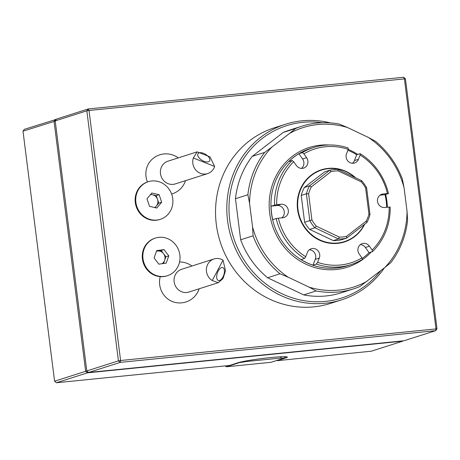 <?xml version="1.0" encoding="UTF-8"?>
<svg xmlns="http://www.w3.org/2000/svg" width="460" height="460" viewBox="0 0 460 460"><rect width="100%" height="100%" fill="white"/><g stroke="black" fill="none" stroke-linecap="round" stroke-linejoin="round"><path stroke-width="0.69" d="M150.966 219.679A19.751 18.475 72.3 0 0 160.321 219.334A19.751 18.475 72.3 0 0 171.919 194.908A19.751 18.475 72.3 0 0 148.315 181.706A19.751 18.475 72.3 0 0 135.775 201.204A19.751 18.475 72.3 0 0 150.966 219.679M149.483 206.316L146.981 198.8L151.817 193.005L159.154 194.724L161.655 202.239L156.82 208.035L149.483 206.316M148.315 181.706L147.723 181.895A19.751 18.475 72.3 0 0 135.182 201.394A19.751 18.475 72.3 0 0 150.374 219.868A19.751 18.475 72.3 0 0 159.729 219.523L160.321 219.334M150.708 194.333L156.279 195.638L159.154 194.724M156.279 195.638L158.78 203.159L161.655 202.239M158.78 203.159L155.054 207.621M154.594 207.517A6.86 6.417 72.3 0 0 156.365 206.057A6.86 6.417 72.3 0 0 157.527 199.398A6.86 6.417 72.3 0 0 152.611 194.781A6.86 6.417 72.3 0 0 150.431 194.66M144.009 249.326A19.751 18.475 72.3 0 0 148.114 270.014A19.751 18.475 72.3 0 0 167.44 275.689A19.751 18.475 72.3 0 0 179.038 251.263A19.751 18.475 72.3 0 0 155.44 238.061A19.751 18.475 72.3 0 0 144.009 249.326M156.682 250.619L164.036 249.602L168.791 255.863L166.192 263.137L158.838 264.149L154.083 257.887L156.682 250.619M155.44 238.061L154.842 238.251A19.751 18.475 72.3 0 0 143.416 249.515A19.751 18.475 72.3 0 0 147.522 270.204A19.751 18.475 72.3 0 0 166.848 275.879L167.44 275.689M156.486 251.166L161.161 250.522L164.036 249.602M161.161 250.522L165.916 256.783L168.791 255.863M165.916 256.783L163.513 263.505M161.989 263.712A6.86 6.417 72.3 0 0 164.617 260.417A6.86 6.417 72.3 0 0 163.541 253.65A6.86 6.417 72.3 0 0 157.487 251.028A6.86 6.417 72.3 0 0 156.452 251.263M405.415 78.787L89.01 110.469L88.216 108.962L86.842 110.814L89.01 110.469L120.595 360.508L120.232 362.382L88.602 372.468L403.989 340.762L435.62 330.677L120.232 362.382L118.427 360.853L86.842 110.814L55.206 120.899L56.586 119.054L88.216 108.962L403.604 77.257L405.415 78.787L437 328.825L435.62 330.677L435.982 328.802L404.397 78.763L403.604 77.257M214.636 166.468A11.948 11.178 -107.7 0 1 207.609 173.61L175.26 183.925A11.948 11.178 -107.7 0 1 168.021 183.638A11.948 11.178 -107.7 0 1 160.379 172.097A11.948 11.178 -107.7 0 1 167.998 161.161L197.156 151.857L193.327 157.981L214.636 166.468L209.99 156.866L197.156 151.857M151.288 160.103A20.194 18.889 72.3 0 0 146.027 176.594A20.194 18.889 72.3 0 0 147.436 181.987M207.609 173.61A11.948 11.178 -107.7 0 1 200.376 173.322A11.948 11.178 -107.7 0 1 193.327 157.981M203.602 153.352A6.825 3.473 31.7 0 0 197.961 153.732A6.825 3.473 31.7 0 0 201.946 160.275A6.825 3.473 31.7 0 0 209.582 160.902A6.825 3.473 31.7 0 0 203.602 153.352M55.229 121.084L23 131.175L24.38 129.323L56.384 119.324M132.854 375.055L229.442 365.476L238.067 362.721A25.605 1.759 172.8 0 1 266.231 358.035A25.605 1.759 172.8 0 1 287.362 357.109A25.605 1.759 172.8 0 1 285.855 357.914L277.225 360.669L371.209 351.221L402.839 341.13L87.452 372.836L56.396 382.743L132.854 375.055M277.184 360.335L277.225 360.669M55.798 120.112L55.436 119.422L54.056 121.267L85.646 371.306L86.98 371.093M23 131.175L54.585 381.213L85.646 371.306L87.452 372.836L87.676 371.686M56.396 382.743L54.585 381.213M271.032 362.296L284.021 358.156L280.548 358.075L246.824 361.462L239.424 362.635L226.435 366.781L271.032 362.296M280.548 358.075L281.25 356.741M246.715 360.818L246.824 361.462M226.435 366.781L225.101 365.907M285.257 356.684L284.021 358.156M88.602 372.468L86.796 370.938L118.427 360.853L120.595 360.508L437 328.825M384.422 267.835A92.172 86.215 -107.7 0 1 341.602 299.851A92.172 86.215 -107.7 0 1 231.449 238.234A92.172 86.215 -107.7 0 1 285.579 124.223A92.172 86.215 -107.7 0 1 330.424 122.895M322.224 122.711A90.465 84.617 72.3 0 0 235.721 243.673A90.465 84.617 72.3 0 0 380.644 270.756M285.579 124.223L274.304 127.817A92.172 86.215 72.3 0 0 220.179 241.833A92.172 86.215 72.3 0 0 330.326 303.445L341.602 299.851M160.224 276.65A20.194 18.889 72.3 0 0 159.683 284.717A20.194 18.889 72.3 0 0 176.703 302.72M55.206 120.899L86.796 370.938M222.922 277.029A6.825 3.364 109.1 0 0 222.801 267.593A6.825 3.364 109.1 0 0 217.384 272.941A6.825 3.364 109.1 0 0 218.322 280.496A6.825 3.364 109.1 0 0 222.922 277.029M223.042 260.159L212.238 280.542A11.948 11.178 -107.7 0 1 207.77 264.247A11.948 11.178 -107.7 0 1 214.009 258.968A11.948 11.178 -107.7 0 1 223.042 260.159L225.503 270.773L223.014 278.553L218.299 282.681L188.916 292.054A11.948 11.178 -107.7 0 1 176.68 287.96A11.948 11.178 -107.7 0 1 175.421 274.562A11.948 11.178 -107.7 0 1 181.654 269.284L214.009 258.968M212.238 280.542L218.299 282.681M339.325 237.084A33.287 31.136 72.3 0 0 346.495 236.365L366.189 221.151A33.287 31.136 72.3 0 0 368.943 214.205L365.637 188.065A33.287 31.136 72.3 0 0 361.221 181.838L338.226 170.919A33.287 31.136 72.3 0 0 331.056 171.637L311.368 186.852A33.287 31.136 72.3 0 0 308.614 193.798L311.914 219.937A33.287 31.136 72.3 0 0 316.33 226.165L339.325 237.084L338.445 238.958L314.841 227.746A34.994 32.729 -107.7 0 1 309.793 220.627L306.4 193.798A34.994 32.729 -107.7 0 1 309.551 185.851L329.762 170.234L331.056 171.637M311.368 186.852L309.551 185.851L304.376 187.502L324.587 171.89L329.762 170.234A34.994 32.729 -107.7 0 1 337.962 169.412L361.56 180.625L361.221 181.838M361.56 180.625A34.994 32.729 -107.7 0 1 366.614 187.743L365.637 188.065M337.962 169.412L338.226 170.919M308.614 193.798L306.4 193.798L301.225 195.448L304.618 222.278A34.994 32.729 72.3 0 0 309.666 229.396L314.841 227.746L316.33 226.165M311.914 219.937L304.618 222.278M366.614 187.743L370.001 214.573A34.994 32.729 -107.7 0 1 366.856 222.513L346.644 238.13A34.994 32.729 -107.7 0 1 338.445 238.958L333.264 240.609A34.994 32.729 72.3 0 0 341.464 239.781L346.644 238.13L346.495 236.365M366.856 222.513L366.189 221.151M370.001 214.573L368.943 214.205M304.376 187.502A34.994 32.729 72.3 0 0 301.225 195.448M309.666 229.396L333.264 240.609M354.999 177.508A37.553 35.127 72.3 0 0 315.56 172.684A37.553 35.127 72.3 0 0 297.982 209.357A37.553 35.127 72.3 0 0 326.859 242.316A37.553 35.127 72.3 0 0 364.32 224.474M364.751 224.141A37.887 35.437 -107.7 0 1 326.974 242.742A37.887 35.437 -107.7 0 1 297.562 209.427A37.887 35.437 -107.7 0 1 315.635 172.241A37.887 35.437 -107.7 0 1 355.683 177.83M281.784 217.856A6.825 6.388 72.3 0 0 283.86 209.95A6.825 6.388 72.3 0 0 277.064 205.522L271.043 206.126L276.673 204.683A59.742 55.879 72.3 0 1 293.704 161.713L292.14 160.505L288.69 161.609A61.45 57.477 72.3 0 1 298.873 153.743L302.323 152.639L303.887 153.847A59.742 55.879 72.3 0 1 348.237 149.391L348.277 148.022A61.45 57.477 72.3 0 0 313.662 147.511A61.45 57.477 72.3 0 0 302.323 152.639M278.38 218.195L276.201 218.54A61.45 57.477 72.3 0 0 304.514 258.439L301.064 259.543A61.45 57.477 72.3 0 0 312.949 265.19L315.261 259.359L319.286 258.077A6.825 6.388 72.3 0 0 318.027 250.798A6.825 6.388 72.3 0 0 311.265 248.751A6.825 6.388 72.3 0 0 307.395 252.431L305.704 256.703A59.742 55.879 72.3 0 1 278.38 218.195L282.796 217.752A6.825 6.388 72.3 0 0 284.015 217.499A6.825 6.388 72.3 0 0 288.202 209.697A6.825 6.388 72.3 0 0 281.089 204.24L276.673 204.683M315.261 259.359A6.825 6.388 72.3 0 0 309.373 249.757M362.1 258.497A61.45 57.477 72.3 0 0 369.087 252.701L365.378 247.48A6.825 6.388 72.3 0 0 360.341 244.634M365.378 247.48L369.403 246.198A6.825 6.388 72.3 0 0 362.238 243.622A6.825 6.388 72.3 0 0 359.225 254.064L361.94 257.893A59.742 55.879 72.3 0 1 317.596 262.355L316.399 264.092L312.949 265.19M380.667 194.741L383.03 193.988A6.825 6.388 72.3 0 0 381.811 194.241A6.825 6.388 72.3 0 0 377.625 202.043A6.825 6.388 72.3 0 0 384.738 207.506L389.154 207.063A59.742 55.879 72.3 0 1 372.123 250.027L372.537 251.603L369.087 252.701M352.429 163.271A6.825 6.388 72.3 0 0 354.401 160.597L356.713 154.767L360.163 153.669L360.122 155.037A59.742 55.879 72.3 0 1 387.447 193.545L388.47 193.568L385.02 194.666L380.017 195.172M348.237 149.391L346.541 153.663A6.825 6.388 72.3 0 0 347.8 160.942A6.825 6.388 72.3 0 0 354.562 162.995A6.825 6.388 72.3 0 0 358.432 159.315L360.122 155.037M293.704 161.713L296.424 165.548A6.825 6.388 72.3 0 0 303.589 168.118A6.825 6.388 72.3 0 0 306.601 157.682L303.887 153.847M319.286 258.077L317.596 262.355M369.403 246.198L372.123 250.027M383.03 193.988L387.447 193.545M301.461 168.394A6.825 6.388 72.3 0 0 302.577 158.964L298.873 153.743M292.14 160.505A61.45 57.477 72.3 0 0 274.499 205.028M271.043 206.126A61.45 57.477 72.3 0 0 272.751 219.644L276.201 218.54M304.514 258.439L305.704 256.703M316.399 264.092A61.45 57.477 72.3 0 0 351.014 264.598A61.45 57.477 72.3 0 0 362.353 259.469L361.94 257.893M372.537 251.603A61.45 57.477 72.3 0 0 390.178 207.086L389.154 207.063M386.705 207.305A61.45 57.477 72.3 0 0 386.233 201.394A61.45 57.477 72.3 0 0 385.02 194.666M388.47 193.568A61.45 57.477 72.3 0 0 360.163 153.669M356.713 154.767A61.45 57.477 72.3 0 0 347.886 150.27M240.655 239.786L253.08 235.825A85.347 79.827 72.3 0 0 280.008 273.786L267.588 277.748A85.347 79.827 72.3 0 1 240.655 239.786L235.468 198.714L247.888 194.752A85.347 79.827 72.3 0 1 264.678 152.398L271.837 147.125A83.639 78.234 72.3 0 0 249.567 203.308L252.552 226.901A83.639 78.234 72.3 0 0 288.27 277.253L280.008 273.786M253.08 235.825L252.552 226.901M353.671 288.834L341.251 292.796A85.347 79.827 72.3 0 1 303.715 294.912L316.141 290.95A85.347 79.827 72.3 0 0 353.671 288.834A85.347 79.827 72.3 0 0 359.858 286.551L384.79 267.553A83.639 78.234 72.3 0 0 407.054 211.37L407.583 220.294A85.347 79.827 72.3 0 1 390.799 262.648L384.79 267.553M316.141 290.95L309.028 287.115A83.639 78.234 72.3 0 0 367.017 281.284M407.054 211.37L404.075 187.778L402.397 179.222A85.347 79.827 72.3 0 0 375.463 141.26L368.351 137.425L347.599 127.564A83.639 78.234 72.3 0 0 289.61 133.394L295.619 128.489L283.193 132.451A85.347 79.827 72.3 0 1 289.38 130.174L301.8 126.212A85.347 79.827 72.3 0 0 295.619 128.489M404.075 187.778A83.639 78.234 72.3 0 0 368.351 137.425M347.599 127.564L339.336 124.096A85.347 79.827 72.3 0 0 301.8 126.212M289.61 133.394L271.837 147.125M288.27 277.253L309.028 287.115M249.567 203.308L247.888 194.752M264.678 152.398L252.252 156.36A85.347 79.827 72.3 0 0 235.468 198.714M252.252 156.36L283.193 132.451M303.715 294.912L267.588 277.748M285.7 356.701L285.855 357.914M277.064 205.522L281.089 204.24M354.401 160.597L358.432 159.315M302.577 158.964L306.601 157.682M313.662 147.511L310.097 148.649A61.45 57.477 72.3 0 0 274.016 224.658A61.45 57.477 72.3 0 0 347.449 265.736L351.014 264.598M387.406 207.236A62.813 58.754 72.3 0 0 386.929 201.445A62.813 58.754 72.3 0 0 385.67 194.465M357.771 154.433A62.813 58.754 72.3 0 0 348.231 149.396M329.072 144.969A62.813 58.754 72.3 0 0 273.832 229.396A62.813 58.754 72.3 0 0 371.243 252.017M178.238 157.895A20.481 20.481 0 0 0 151.317 160.074M171.62 194.034A20.481 20.481 0 0 0 185.501 180.659M176.835 302.743A20.481 20.481 0 0 0 199.163 288.782M191.9 266.018A20.481 20.481 0 0 0 179.567 261.976"/></g></svg>
